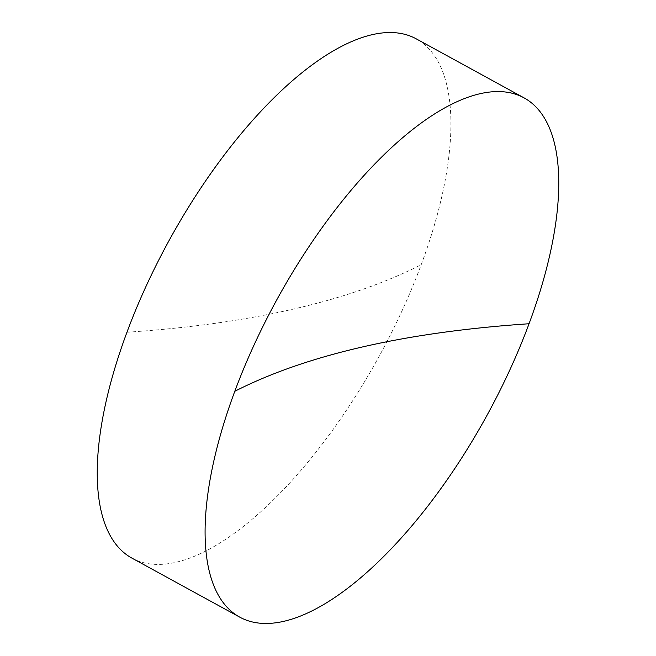 <?xml version="1.0" encoding="UTF-8"?>
<svg xmlns="http://www.w3.org/2000/svg" width="656" height="656" viewBox="0 0 656 656"><rect width="100%" height="100%" fill="white"/><g stroke="black" fill="none" stroke-linecap="round" stroke-linejoin="round"><path stroke-width="0.49" stroke-dasharray="3.28 2.46" d="M131.93 558.125A296.004 119.925 118.7 0 0 175.972 562.282A296.004 119.925 118.7 0 0 421.201 264.712A296.004 119.925 118.7 0 0 416.216 38.835M126.952 332.248A1828.247 566.194 20.4 0 0 421.201 264.712"/><path stroke-width="0.98" d="M524.07 97.875L416.216 38.835A296.004 119.925 118.7 0 0 372.182 34.678A296.004 119.925 118.7 0 0 126.952 332.248A296.004 119.925 118.7 0 0 131.93 558.125L239.784 617.165A296.004 119.925 -61.3 0 1 234.799 391.288A296.004 119.925 -61.3 0 1 480.028 93.718A296.004 119.925 -61.3 0 1 524.07 97.875A296.004 119.925 -61.3 0 1 529.048 323.752A296.004 119.925 -61.3 0 1 283.818 621.322A296.004 119.925 -61.3 0 1 239.784 617.165M234.799 391.288A1828.247 566.194 -159.6 0 1 529.048 323.752"/></g></svg>
